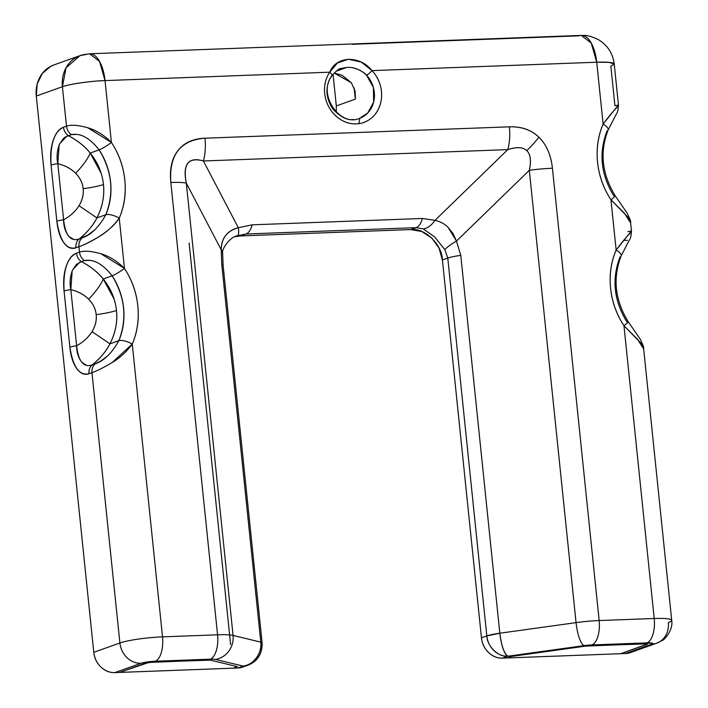 <?xml version="1.0" encoding="UTF-8"?>
<svg xmlns="http://www.w3.org/2000/svg" width="708" height="708" viewBox="0 0 708 708"><rect width="100%" height="100%" fill="white"/><g stroke="black" fill="none" stroke-linecap="round" stroke-linejoin="round"><path stroke-width="1.06" d="M94.863 229.817L87.765 235.1L79.11 239.021C87.243 232.401 93.182 225.365 96.916 217.905L79.004 205.701C82.34 200.178 83.73 194.514 83.172 188.7C92.279 187.443 99.04 186.054 103.465 184.531C104.589 196.16 102.403 207.285 96.916 217.905L105.837 214.719L96.916 217.905C102.483 206.842 104.669 195.718 103.465 184.531L103.403 183.983M614.217 63.977A31.913 4.044 174.1 0 0 596.729 62.224L603.128 124.104C598.021 135.98 596.18 148.707 597.579 162.291C598.986 175.867 603.437 188.363 610.942 199.771L616.146 250.048C621.881 242.34 626.306 236.994 629.439 233.994L631.492 231.162L630.58 222.268L627.66 216.869L610.942 199.771L616.146 250.048C611.039 261.925 609.19 274.66 610.597 288.236C611.995 301.82 616.456 314.308 623.96 325.715L654.219 618.5L599.163 620.553L552.426 168.238C550.983 154.955 546.47 144.609 538.894 137.193C531.248 129.838 521.415 126.378 509.388 126.829A31.913 14.576 87.9 0 1 507.795 149.618C516.592 146.698 522.929 147.052 526.805 150.654A31.913 7.452 -46.1 0 0 538.894 137.193C531.204 129.918 521.371 126.467 509.388 126.829L205.001 138.202C192.983 138.653 183.938 142.804 177.867 150.671C171.796 158.539 169.451 169.15 170.832 182.496L217.568 634.802L162.521 636.864L132.263 344.079C137.361 332.202 139.211 319.476 137.812 305.891C136.405 292.315 131.953 279.819 124.449 268.421L119.245 218.135C113.607 225.808 106.899 231.976 99.12 236.631C90.385 241.764 83.668 245.118 78.951 246.711L79.508 252.119C84.234 250.517 91.367 251.066 100.917 253.747C109.439 256.305 117.28 261.199 124.44 268.421A10.638 1.345 146.6 0 1 112.147 275.819L103.226 278.996L112.147 275.819C125.068 297.041 127.307 318.653 118.847 340.672L109.935 343.849L92.013 331.645C95.35 326.131 96.739 320.467 96.191 314.653C105.297 313.396 112.059 312.007 116.475 310.485C117.608 322.113 115.422 333.229 109.935 343.849C115.501 332.787 117.687 321.671 116.475 310.485L116.422 309.927M353.389 119.484C347.327 120.59 340.424 117.015 332.689 108.784C325.565 97.5 325.087 86.712 331.247 76.411A5.319 2.124 34.3 0 0 331.778 76.013A5.319 2.124 -145.7 0 0 329.742 72.198C326.485 76.968 324.751 82.438 324.521 88.597C324.299 94.766 325.618 100.642 328.485 106.227C331.353 111.802 335.309 116.201 340.353 119.395C345.398 122.599 350.717 124.095 356.31 123.891C361.903 123.679 366.868 121.803 371.213 118.245C375.559 114.696 378.576 110.041 380.276 104.288C381.975 98.536 382.072 92.606 380.577 86.509C379.081 80.402 376.231 75.11 372.027 70.623L596.729 62.224L603.128 124.104C608.862 116.395 613.296 111.041 616.42 108.041L618.482 105.209L614.225 64.03L610.845 66.251L614.925 105.687L618.35 105.05L603.128 124.104A74.42 65.525 70.4 0 0 610.942 199.771A10.638 1.345 -33.4 0 0 615.093 195.629A10.638 1.345 146.6 0 1 610.942 199.771L624.438 213.294L630.518 222.79M340.973 68.472L346.973 67.366L336.052 71.26L346.973 67.366C354.248 67.118 360.753 69.694 366.487 75.101L373.364 87.367L373.674 102.014L367.718 113.023L359.611 118.298C340.15 127.44 317.352 94.288 331.76 76.039C336.212 70.844 339.274 68.331 340.946 68.49M627.43 240.286L624.775 240.401M630.439 652.581L656.564 643.262L662.086 640.528C663.865 640.395 673.476 630.412 671.706 620.297L643.59 348.212L640.669 342.822L623.96 325.715A10.638 1.345 -33.4 0 0 628.102 321.574A10.638 1.345 146.6 0 0 626.757 321.697C613.836 300.484 611.597 278.864 620.058 256.854M608.145 129.998C599.579 152.061 601.889 173.929 615.084 195.612A10.638 1.345 146.6 0 0 613.739 195.753C600.818 174.531 598.587 152.919 607.039 130.9A10.638 3.655 23.2 0 0 608.172 129.945A10.638 3.655 -156.8 0 0 603.128 124.104A10.638 3.655 23.2 0 1 608.172 129.945M99.102 149.831L90.217 153.052C85.031 146.441 77.765 140.662 68.428 135.706L71.437 134.635L77.358 134.396M101.094 173.133L90.217 153.052L99.138 149.875C112.059 171.088 114.289 192.709 105.837 214.719C98.987 227.091 91.084 234.835 82.11 237.95L79.11 239.021C86.659 233.1 92.598 226.064 96.916 217.905L79.004 205.701C82.385 200.187 83.774 194.523 83.172 188.7C82.526 182.903 80.022 177.77 75.65 173.292C80.066 177.752 82.57 182.885 83.172 188.7C92.279 187.443 99.04 186.054 103.465 184.531C102.191 172.92 97.775 162.424 90.217 153.052C87.996 158.601 83.146 165.345 75.65 173.292C83.146 165.345 87.996 158.601 90.217 153.052L90.217 153.052C84.296 145.857 77.03 140.078 68.428 135.715A10.638 9.363 -109.6 0 1 63.481 127.236L66.49 126.166C71.216 124.573 78.349 125.112 87.907 127.794C96.421 130.361 104.262 135.255 111.43 142.467L105.032 80.597A31.913 4.044 174.1 0 0 62.419 86.73L66.49 126.166L62.419 86.73L36.294 96.049L93.775 652.316C94.376 658.113 96.73 662.989 100.846 666.954C104.961 670.91 109.634 672.795 114.855 672.6L119.581 672.423L148.777 662.458L207.86 660.033A5.319 0.673 -5.9 0 1 210.444 660.139L237.375 666.644L233.056 668.184L237.782 668.007L244.136 666.564M114.112 299.077L103.226 278.996C98.04 272.385 90.783 266.606 81.447 261.65L84.456 260.579L90.367 260.349M86.854 365.47L81.845 362.381C78.269 357.575 76.535 352.044 76.632 345.761L70.827 289.616C69.464 283.607 69.977 277.209 72.366 270.429L76.437 264.429L81.438 261.659C90.049 266.031 97.306 271.81 103.226 278.996L103.226 278.996C101.014 284.545 96.155 291.289 88.668 299.236C93.075 303.697 95.589 308.838 96.191 314.653C96.784 320.467 95.394 326.131 92.013 331.645L109.935 343.849L118.838 340.698C112.006 353.035 104.094 360.779 95.129 363.894L92.12 364.965C100.262 358.354 106.2 351.31 109.935 343.849C105.607 352.009 99.678 359.053 92.12 364.965L89.12 365.655M107.882 355.77L100.784 361.045L95.129 363.894A10.638 9.363 70.4 0 0 91.969 372.665L88.96 373.736C84.588 375.293 80.606 373.691 77.004 368.921C73.234 363.921 70.853 356.664 69.871 347.15L64.065 291.006C63.083 281.483 63.853 273.093 66.366 265.845C68.764 258.96 72.136 254.738 76.499 253.19L79.508 252.119L78.951 246.711L75.942 247.791C71.57 249.349 67.587 247.738 63.994 242.977C60.215 237.976 57.835 230.719 56.852 221.206L51.047 165.061C50.064 155.53 50.834 147.149 53.357 139.892C55.746 133.016 59.127 128.794 63.481 127.236C54.171 131.67 50.029 144.273 51.047 165.061A10.638 1.345 -5.9 0 1 57.817 163.672C65.118 165.451 71.066 168.654 75.65 173.292C71.03 168.69 65.083 165.486 57.817 163.672C56.445 157.663 56.959 151.264 59.357 144.476L63.419 138.485L65.357 136.989L71.437 134.635A10.638 9.363 -109.6 0 1 66.49 126.166L63.481 127.236A10.638 9.363 70.4 0 0 68.428 135.706M352.292 44.294L579.224 35.825M248.393 665.042A21.275 18.735 -109.6 0 1 243.136 666.095L215.4 659.396A10.638 1.345 174.1 0 0 210.241 659.183L147.114 661.989L140.981 663.29L114.855 672.6L119.581 672.423L145.706 663.113L152.813 662.086L210.444 660.139L237.375 666.644L233.056 668.184L237.782 668.007L243.136 666.095A21.275 19.868 -76.4 0 0 260.801 642.147A21.275 2.699 -5.9 0 1 262.128 642.926L223.082 265.075L222.675 253.641A21.275 9.841 -177.8 0 0 221.241 249.871A21.275 9.841 2.2 0 1 222.675 253.641C220.914 250.455 229.454 236.835 237.295 235.87A21.275 5.053 -110.4 0 0 238.331 227.728C232.764 229.144 228.516 231.755 225.595 235.56C222.648 239.357 221.197 244.127 221.241 249.871L221.754 264.305L260.801 642.147L233.065 635.439L186.319 183.133C184.354 173.717 184.85 167.115 187.797 163.318C190.718 159.512 195.921 158.734 203.408 160.982L238.331 227.728L203.408 160.982L507.795 149.618L434.978 220.383L422.419 218.462L252.216 224.825L238.331 227.728A21.275 5.053 69.6 0 1 237.295 235.87L245.95 234.012L240.587 235.923L245.95 234.012L416.154 227.657L410.79 229.569L240.587 235.923L410.79 229.569L421.897 231.56L431.8 238.038L439.013 248.021L442.411 259.995L481.458 637.837C482.06 643.634 484.414 648.51 488.529 652.475C492.653 656.431 497.317 658.316 502.538 658.121L620.739 653.705L647.422 644.023A5.319 0.673 -5.9 0 0 644.51 643.722L589.463 645.776A5.319 0.673 -5.9 0 0 585.605 646.121L511.592 656.405L585.605 646.121L644.51 643.722C647.209 643.669 647.997 643.891 646.864 644.395L620.739 653.705L625.465 653.528L651.59 644.218L652.183 643.121L591.835 644.935A10.638 1.345 174.1 0 0 584.135 645.625L507.901 656.21L502.538 658.121L507.273 657.944L511.592 656.405L585.605 646.121A5.319 0.673 -5.9 0 1 589.463 645.776L647.156 643.846L646.864 644.395L647.156 643.846L644.51 643.722L589.463 645.776A5.319 0.673 174.1 0 0 585.605 646.121L511.592 656.405L507.273 657.944L625.465 653.528L631.819 652.086M54.41 64.764L50.799 66.304L42.303 73.473L37.205 83.916L36.294 96.049L93.775 652.316L119.9 642.997L91.969 372.665L119.9 642.997L93.775 652.316A21.275 18.735 70.4 0 0 114.855 672.6L140.981 663.29A21.275 18.735 -109.6 0 1 119.9 642.997A31.913 4.044 -5.9 0 1 162.521 636.864L132.263 344.079C126.626 351.752 119.918 357.921 112.13 362.576C103.403 367.709 96.677 371.072 91.969 372.665A10.638 9.363 -109.6 0 1 95.129 363.894L92.12 364.965A10.638 9.363 70.4 0 0 88.96 373.736L91.969 372.665M336.291 112.121L336.318 105.917L333.052 74.305L336.318 105.917L355.319 99.138L354.85 90.394M353.389 67.95L357.319 69.127C362.239 71.428 365.301 73.42 366.487 75.101A5.319 1.115 -43.1 0 0 372.027 70.623L596.729 62.224A31.913 14.576 -92.1 0 0 581.454 35.418M351.336 82.73L334.167 73.021L342.194 75.313L351.336 82.73L354.885 90.553L355.301 93.191M112.094 362.602L132.263 344.079A74.42 65.525 70.4 0 0 124.449 268.421L119.245 218.135C124.351 206.258 126.201 193.532 124.794 179.947C123.387 166.371 118.935 153.875 111.43 142.467L105.032 80.597L329.742 72.198L337.415 62.977L348.363 59.242L361.239 62.074L372.027 70.623C359.567 54.976 336.141 55.87 329.742 72.198A5.319 2.124 34.3 0 1 331.778 76.013M245.95 234.012A21.275 9.717 -92.1 0 0 252.216 224.825A21.275 9.717 87.9 0 1 245.95 234.012L416.154 227.657L423.331 228.932L434.703 237.003L444.854 249.632L447.775 258.084L442.411 259.995C442.075 244.366 424.685 227.631 410.79 229.569L416.154 227.657L423.331 228.932L434.703 237.003L444.854 249.632L447.775 258.084L486.821 635.926L481.458 637.837A21.275 18.735 70.4 0 0 502.538 658.121L507.901 656.21A21.275 18.735 -109.6 0 1 486.821 635.926L481.458 637.837L442.411 259.995L447.775 258.084L486.821 635.926A21.275 2.699 -5.9 0 1 499.821 633.217L460.775 255.376L456.492 241.083L447.987 227.25C444.288 223.693 439.951 221.4 434.978 220.383L507.795 149.618C516.769 146.751 523.106 147.096 526.805 150.654A31.913 7.452 133.9 0 0 538.894 137.193C546.47 144.609 550.983 154.955 552.426 168.238A31.913 4.044 174.1 0 0 529.31 170.318L576.055 622.633L499.821 633.217L576.055 622.633A31.913 4.044 -5.9 0 1 599.163 620.553A21.275 9.717 87.9 0 1 591.835 644.935L646.882 642.873A10.638 1.345 -5.9 0 1 651.59 644.218L625.465 653.528A21.275 18.735 70.4 0 0 630.713 652.475M643.59 348.239C644.041 347.655 642.873 344.557 640.094 338.955L628.102 321.565A10.638 1.345 146.6 0 1 623.96 325.715L654.219 618.5L599.163 620.553A21.275 9.717 -92.1 0 1 591.835 644.935A10.638 1.345 -5.9 0 0 584.135 645.625A21.275 5.62 -97.9 0 1 576.055 622.633A21.275 5.62 82.1 0 0 584.135 645.625L507.901 656.21C498.636 657.502 487.042 646.342 486.821 635.926L499.821 633.217A21.275 5.62 82.1 0 0 507.901 656.21C504.202 653.67 501.503 646.006 499.821 633.217L460.775 255.376A21.275 2.699 174.1 0 0 447.775 258.084A21.275 2.699 -5.9 0 1 460.775 255.376L456.492 241.083A21.275 4.584 152.7 0 0 444.854 249.632A21.275 4.584 -27.3 0 1 456.492 241.083L529.31 170.318L456.492 241.083L452.97 233.481L447.987 227.25C444.155 223.604 439.818 221.312 434.978 220.383A21.275 13.009 110.4 0 1 423.331 228.932A21.275 13.009 -69.6 0 0 434.978 220.383L422.419 218.462A21.275 9.717 87.9 0 1 416.154 227.657A21.275 9.717 -92.1 0 0 422.419 218.462L252.216 224.825L238.331 227.728C227.091 230.817 221.392 238.207 221.241 249.871L186.319 183.133A31.913 4.044 174.1 0 0 170.832 182.496L217.568 634.802L162.521 636.864A31.913 4.044 174.1 0 0 119.9 642.997A21.275 18.735 70.4 0 0 140.981 663.29A10.638 1.345 -5.9 0 1 155.185 661.237A21.275 9.717 -92.1 0 0 162.521 636.864A21.275 9.717 87.9 0 1 155.185 661.237L210.241 659.183A21.275 9.717 -92.1 0 0 217.568 634.802A21.275 9.717 87.9 0 1 210.241 659.183A10.638 1.345 -5.9 0 1 215.4 659.396L243.136 666.095L237.782 668.007A21.275 18.735 70.4 0 0 243.03 666.954M526.805 150.654C530.496 154.202 531.336 160.76 529.31 170.318A31.913 4.044 -5.9 0 1 552.426 168.238L599.163 620.553A31.913 4.044 174.1 0 0 576.055 622.633L529.31 170.318C531.398 160.946 530.566 154.397 526.805 150.654M240.587 235.923L235.304 236.684M248.11 665.148C257.606 661.281 262.279 653.865 262.128 642.917L260.801 642.147L221.754 264.305A21.275 2.699 -5.9 0 1 223.082 265.084A21.275 2.699 174.1 0 0 221.754 264.305L221.241 249.871L186.319 183.133C182.664 164.185 188.363 156.795 203.408 160.982A31.913 14.576 -92.1 0 0 205.001 138.202C180.31 140.166 168.92 154.928 170.832 182.496A31.913 4.044 -5.9 0 1 186.319 183.133L233.065 635.439A21.275 19.868 103.6 0 1 215.4 659.396A21.275 19.868 -76.4 0 0 233.065 635.439A31.913 4.044 174.1 0 0 217.568 634.802A31.913 4.044 -5.9 0 1 233.065 635.439L260.801 642.147C262.756 652.395 253.048 665.573 243.136 666.095L248.11 665.148L242.756 667.06M53.525 65.083A31.913 28.099 70.4 0 0 36.294 96.049L62.419 86.73A31.913 28.099 -109.6 0 1 79.659 55.764A31.913 28.099 -109.6 0 1 87.527 54.189M671.697 620.243A31.913 4.044 174.1 0 0 654.219 618.5A31.913 4.044 -5.9 0 1 671.697 620.243A31.913 4.044 -5.9 0 1 668.334 622.518A21.275 18.735 -109.6 0 1 656.838 643.165A21.275 18.735 -109.6 0 1 651.59 644.218A21.275 18.735 70.4 0 0 656.838 643.165M80.066 55.613L66.012 67.853L62.419 86.73C68.198 84.27 91.633 80.889 105.032 80.597L99.545 61.419L89.597 53.781L80.066 55.613L53.941 64.932M89.757 53.781A31.913 14.576 87.9 0 1 105.032 80.597L329.742 72.198A31.913 28.099 70.4 0 0 335.716 115.811A31.913 28.099 70.4 0 0 375.081 114.342A31.913 28.099 70.4 0 0 372.027 70.623A5.319 1.115 136.9 0 1 366.487 75.101A26.594 23.417 -109.6 0 1 360.584 117.917M581.277 35.418L591.242 43.055L596.729 62.224L609.066 62.384L614.225 64.03C612.836 53.242 607.446 45.047 598.056 39.453C585.622 33.798 583.277 35.843 581.295 35.418L89.597 53.781M654.219 618.5A21.275 9.717 87.9 0 1 646.882 642.873A21.275 9.717 -92.1 0 0 654.219 618.5M205.001 138.202A31.913 14.576 87.9 0 1 203.408 160.982L507.795 149.618A31.913 14.576 -92.1 0 0 509.388 126.829L205.001 138.202M355.434 95.111L355.319 99.138L354.159 87.96L355.319 99.138L336.318 105.917M338.035 69.862L340.999 68.481L346.973 67.366M76.632 345.761C83.332 342.061 88.456 337.353 92.013 331.645C88.456 337.353 83.332 342.061 76.632 345.761A10.638 1.345 174.1 0 0 69.871 347.15C73.039 367.133 79.402 375.992 88.96 373.736A10.638 9.363 -109.6 0 1 92.12 364.965C83.544 367.753 78.384 361.346 76.632 345.761L70.827 289.616C78.137 291.395 84.084 294.599 88.668 299.236C96.155 291.289 101.014 284.545 103.226 278.996L103.226 278.996C110.784 288.377 115.2 298.865 116.475 310.485C112.059 312.007 105.297 313.396 96.191 314.653C95.545 308.847 93.04 303.714 88.668 299.236C84.048 294.634 78.101 291.43 70.827 289.616A10.638 1.345 174.1 0 0 64.065 291.006L69.871 347.15A10.638 1.345 -5.9 0 1 76.632 345.761M73.844 239.525L68.826 236.428C65.26 231.631 63.516 226.091 63.614 219.816C70.313 216.108 75.446 211.409 79.004 205.701C75.437 211.409 70.313 216.117 63.614 219.816L57.817 163.672L59.145 144.972M79.101 239.012L76.11 239.711M59.605 143.919L66.632 136.308M57.817 163.672A10.638 1.345 174.1 0 0 51.047 165.061L56.852 221.206A10.638 1.345 -5.9 0 1 63.614 219.816L57.817 163.672M63.614 219.816A10.638 1.345 174.1 0 0 56.852 221.206C60.03 241.189 66.393 250.048 75.942 247.791A10.638 9.363 -109.6 0 1 79.11 239.021C70.526 241.8 65.366 235.401 63.614 219.816M66.49 126.166A10.638 9.363 70.4 0 0 71.437 134.635C80.579 132.918 89.81 137.998 99.138 149.875A10.638 1.345 -33.4 0 0 111.43 142.467L87.836 127.776M79.11 239.021A10.638 9.363 70.4 0 0 75.942 247.791L78.951 246.711A10.638 9.363 -109.6 0 1 82.11 237.95A10.638 9.363 70.4 0 0 78.951 246.711C87.757 243.747 110.315 232.295 119.245 218.135A10.638 3.655 -156.8 0 0 105.837 214.719A10.638 3.655 23.2 0 1 119.245 218.135A74.42 65.525 70.4 0 0 111.43 142.467A10.638 1.345 146.6 0 1 99.138 149.875A63.782 56.162 -109.6 0 1 105.837 214.719M132.263 344.079A10.638 3.655 -156.8 0 0 118.847 340.672A10.638 3.655 23.2 0 1 132.263 344.079M81.447 261.65A10.638 9.363 -109.6 0 1 76.499 253.19A10.638 9.363 70.4 0 0 81.447 261.65L84.456 260.579A10.638 9.363 -109.6 0 1 79.508 252.119A10.638 9.363 70.4 0 0 84.456 260.579C93.589 258.863 102.828 263.951 112.147 275.819A63.782 56.162 -109.6 0 1 118.847 340.672M112.147 275.819A10.638 1.345 -33.4 0 0 124.44 268.421L100.855 253.721M79.508 252.119L76.499 253.19C67.189 257.615 63.039 270.226 64.065 291.006A10.638 1.345 -5.9 0 1 70.827 289.616L72.163 270.925M72.623 269.863L79.641 262.252M627.943 231.631L631.368 230.994L616.146 250.048A10.638 3.655 23.2 0 1 621.19 255.889A10.638 3.655 -156.8 0 0 616.146 250.048A74.42 65.525 70.4 0 0 623.96 325.715L637.457 339.238L643.537 348.734M145.706 663.113L119.581 672.423L233.056 668.184L237.375 666.644L210.444 660.139A5.319 0.673 174.1 0 0 207.86 660.033L152.813 662.086L145.706 663.113A5.319 0.673 -5.9 0 1 152.813 662.086L207.86 660.033A5.319 0.673 -5.9 0 1 210.444 660.139L237.375 666.644L233.056 668.184L119.581 672.423L145.706 663.113M511.592 656.405L507.273 657.944L511.592 656.405M358.823 123.679L359.814 118.218M189.124 243.109L230.613 644.545M647.422 644.014A5.319 0.673 -5.9 0 1 646.864 644.395M628.093 321.565C614.898 299.882 612.588 278.005 621.164 255.942L628.89 240.844C630.456 238.906 631.297 235.675 631.421 231.144M615.084 195.612L627.084 213.011C629.863 218.622 631.032 221.71 630.58 222.294M608.154 129.989L615.933 114.784C617.438 112.979 618.261 109.784 618.403 105.2"/></g></svg>
